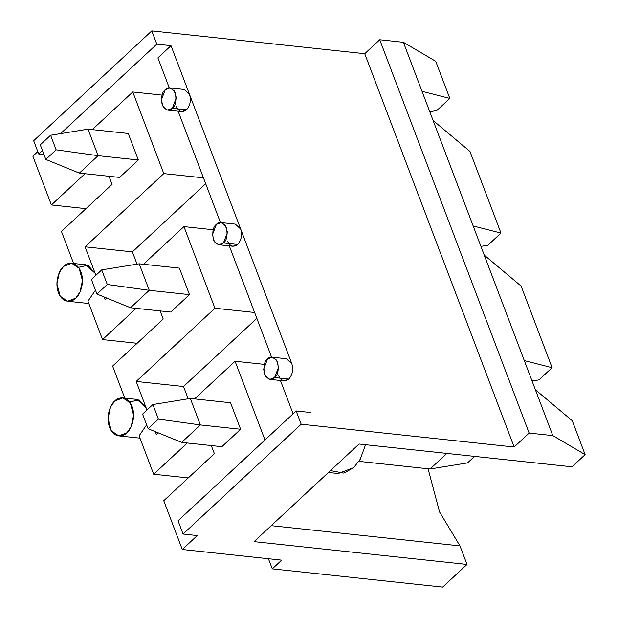 <?xml version="1.0" encoding="UTF-8"?>
<svg xmlns="http://www.w3.org/2000/svg" width="618" height="618" viewBox="0 0 618 618"><rect width="100%" height="100%" fill="white"/><g stroke="black" fill="none" stroke-linecap="round" stroke-linejoin="round"><path stroke-width="0.93" d="M205.694 183.716L132.383 251.881L137.041 264.156L132.383 251.881L205.694 183.716M256.833 318.355L183.523 386.52L188.189 398.795L183.523 386.52L136.199 381.453L214.94 308.243L183.932 226.613L143.43 264.265L183.932 226.613L214.94 308.243L254.608 312.492L214.94 308.243L136.199 381.453L146.945 410.051L136.199 381.453L183.523 386.52L256.833 318.355M293.094 413.805L280.441 380.503L293.094 413.805M271.588 357.196L229.301 245.864L271.588 357.196M220.448 222.557L178.154 111.225L220.448 222.557M169.301 87.918L157.891 57.876L169.301 87.918M269.881 379.367L284.079 380.889L288.784 379.089L274.593 377.575L269.881 379.367L265.531 376.432L263.616 369.255L267.54 359.019L272.252 357.219L276.601 360.163L278.509 367.339L274.593 377.575L288.784 379.089C292.523 374.825 293.535 369.695 291.827 363.716L171.008 45.67L291.827 363.716C293.535 369.695 292.523 374.825 288.784 379.089C284.604 382.179 281.244 381.121 278.703 375.914M171.008 45.67L157.891 57.876L171.008 45.67L156.817 44.148L171.008 45.67M175.566 102.665L176.184 96.895M281.654 560.14L182.279 549.495L163.755 500.727L182.279 549.495L197.273 535.551L182.279 549.495L281.654 560.14L272.283 568.854L268.436 558.726L272.283 568.854L281.654 560.14M188.274 477.93L153.681 474.222L139.104 435.837L153.681 474.222L187.277 442.99L153.681 474.222L188.274 477.93M124.774 398.116L112.607 366.088L124.774 398.116M137.126 343.291L102.542 339.591L87.957 301.198L102.542 339.591L136.138 308.351L102.542 339.591L137.126 343.291M73.627 263.477L61.46 231.456L73.627 263.477M85.987 208.652L51.394 204.952L32.87 156.184L51.394 204.952L84.99 173.712L51.394 204.952L85.987 208.652M572.245 420.696L585.13 454.624L572.005 466.822L359.05 444.018L254.06 541.631L467.023 564.443L442.65 587.1L272.283 568.854L442.65 587.1L467.023 564.443L459.97 545.887L467.023 564.443L254.06 541.631L359.05 444.018L572.005 466.822L585.13 454.624L572.245 420.696L535.389 389.757L403.399 42.294L379.738 39.761L529.139 433.071L552.801 435.605L535.389 389.757L552.801 435.605L585.13 454.624L552.801 435.605L529.139 433.071L379.738 39.761L364.736 53.704L514.145 447.023L529.139 433.071L514.145 447.023L364.736 53.704L151.781 30.9L156.817 44.148L60.572 133.635L156.817 44.148L151.781 30.9L364.736 53.704L379.738 39.761L403.399 42.294L422.024 91.325L449.819 98.416L436.694 110.614L429.773 111.727L436.694 110.614L449.819 98.416L435.721 61.306L449.819 98.416L422.024 91.325L473.164 225.964L500.966 233.056L487.841 245.253L480.912 246.366L487.841 245.253L500.966 233.056L469.95 151.418L500.966 233.056L473.164 225.964L524.311 360.603L552.106 367.687L538.981 379.892L532.059 381.005L538.981 379.892L552.106 367.687L521.098 286.057L552.106 367.687L524.311 360.603L535.389 389.757L572.245 420.696M428.073 468.776L439.545 511.951L459.97 545.887L271.225 525.671L459.97 545.887L439.545 511.951L428.073 468.776M310.352 412.484L296.153 410.962L301.182 424.211L514.145 447.023L301.182 424.211L183.075 534.029L197.273 535.551L183.075 534.029L178.046 520.781L296.153 410.962L310.352 412.484M264.975 439.954L235.072 361.252L194.577 398.904L235.072 361.252L264.975 439.954M158.131 432.793L156.339 434.462L155.257 431.619L156.339 434.462L158.131 432.793M147.03 409.966L146.265 407.957L147.03 409.966M146.62 424.798L139.104 435.837L146.62 424.798M211.294 445.563L214.369 453.666L163.755 500.727L214.369 453.666L211.294 445.563M230.545 402.758L240.618 429.263L221.87 446.69L240.618 429.263L230.545 402.758L190.321 398.448L230.545 402.758M435.721 61.306L403.399 42.294L435.721 61.306M37.806 151.595L32.87 156.184L37.806 151.595M109 176.284L112.082 184.388L61.46 231.456L112.082 184.388L109 176.284M78.455 267.331L87.941 265.269L95.126 273.318L85.06 246.814L163.793 173.604L132.785 91.974L92.291 129.626L132.785 91.974L163.793 173.604L203.461 177.853L163.793 173.604L85.06 246.814L132.383 251.881L85.06 246.814L95.89 275.327L95.126 273.318L85.91 264.79L71.711 263.268L79.166 268.312L82.449 280.618L80.023 292.005L75.72 298.162L67.648 301.244L60.193 296.2L56.91 283.901L59.336 272.515L63.639 266.358L71.711 263.268M128.258 133.48L138.324 159.985L119.583 177.412L138.324 159.985L128.258 133.48L88.034 129.17L128.258 133.48M129.602 401.97L139.089 399.908L146.265 407.957L137.057 399.429L122.858 397.907L130.313 402.951L133.588 415.25L131.163 426.636L126.868 432.801L118.787 435.883L111.333 430.839L108.057 418.54L110.483 407.154L114.786 400.989L122.858 397.907M106.991 298.154L105.191 299.823L104.11 296.98L105.191 299.823L106.991 298.154M95.481 290.159L87.957 301.198L95.481 290.159M160.147 310.924L163.222 319.027L112.607 366.088L163.222 319.027L160.147 310.924M179.405 268.119L189.471 294.624L170.722 312.051L189.471 294.624L179.405 268.119L139.181 263.809L179.405 268.119M264.357 364.381L235.072 361.252L264.357 364.381M213.21 229.749L183.932 226.613L213.21 229.749M277.853 371.943L278.471 366.165M218.733 244.736L232.932 246.25L237.644 244.458L223.446 242.936L218.733 244.736L214.384 241.792L212.476 234.616L216.4 224.38L221.105 222.58L225.454 225.524L227.37 232.7L223.446 242.936L237.644 244.458C241.375 240.186 242.387 235.056 240.68 229.077C242.387 235.056 241.375 240.186 237.644 244.458C233.457 247.54 230.097 246.482 227.555 241.275M226.713 237.304L227.331 231.534M167.594 110.097L181.785 111.611L186.497 109.819L172.298 108.297L167.594 110.097L163.245 107.153L161.329 99.977L165.253 89.741L169.965 87.941L174.315 90.885L176.223 98.061L172.298 108.297L186.497 109.819C190.228 105.547 191.24 100.417 189.533 94.438C191.24 100.417 190.228 105.547 186.497 109.819C182.318 112.909 178.957 111.85 176.416 106.644M521.098 286.057L484.242 255.118L521.098 286.057M328.436 472.476L338.255 473.527L353.728 467.617L360.217 459.259L365.547 444.713L360.217 459.259L353.728 467.617L343.948 473.141L330.452 470.607M469.95 151.418L433.094 120.479L469.95 151.418M162.071 95.11L132.785 91.974L162.071 95.11M63.639 266.358C60.108 268.776 54.114 280.804 58.432 292.716C63.051 304.342 72.669 301.854 75.72 298.162C79.251 295.736 85.245 283.708 80.927 271.796C76.3 260.17 66.682 262.658 63.639 266.358M189.533 94.438L184.156 89.463L169.965 87.941M172.298 108.297C175.605 105.941 176.617 100.811 175.342 92.916C171.518 87.393 168.158 86.335 165.253 89.741C161.955 92.097 160.935 97.227 162.217 105.122C166.033 110.645 169.402 111.703 172.298 108.297M240.68 229.077L235.304 224.102L221.105 222.58M223.446 242.936C226.744 240.58 227.756 235.45 226.482 227.555C222.658 222.024 219.297 220.966 216.4 224.38C213.094 226.736 212.082 231.866 213.357 239.761C217.181 245.284 220.541 246.343 223.446 242.936M291.827 363.716L286.451 358.741L272.252 357.219M274.593 377.575C277.891 375.211 278.903 370.089 277.629 362.194C273.805 356.663 270.445 355.605 267.54 359.019C264.241 361.375 263.229 366.505 264.504 374.4C268.328 379.923 271.688 380.982 274.593 377.575M114.786 400.989C111.248 403.415 105.261 415.443 109.571 427.355C114.199 438.981 123.816 436.493 126.868 432.801C130.398 430.375 136.393 418.347 132.074 406.435C127.447 394.809 117.829 397.297 114.786 400.989M33.673 140.719L151.781 30.9L33.673 140.719L38.702 153.967L43.955 154.531L38.702 153.967L33.673 140.719M42.426 150.506L38.702 153.967L42.426 150.506M301.182 424.211L296.153 410.962L178.046 520.781L183.075 534.029L301.182 424.211M56.122 149.834L50.591 135.257L40.278 144.844L45.817 159.421L56.122 149.834L45.817 159.421L79.351 173.11L119.583 177.412L79.351 173.11L98.1 155.674L79.351 173.11L45.817 159.421L40.278 144.844L50.591 135.257L56.122 149.834L98.1 155.674L138.324 159.985L98.1 155.674L56.122 149.834M88.034 129.17L98.1 155.674L88.034 129.17L50.591 135.257L88.034 129.17M107.269 284.473L101.731 269.896L91.425 279.483L96.956 294.06L107.269 284.473L96.956 294.06L130.498 307.749L170.722 312.051L130.498 307.749L149.247 290.313L130.498 307.749L96.956 294.06L91.425 279.483L101.731 269.896L107.269 284.473L149.247 290.313L189.471 294.624L149.247 290.313L107.269 284.473M139.181 263.809L149.247 290.313L139.181 263.809L101.731 269.896L139.181 263.809M158.417 419.112L152.878 404.535L142.565 414.122L148.104 428.699L158.417 419.112L148.104 428.699L181.646 442.388L221.87 446.69L181.646 442.388L200.394 424.952L181.646 442.388L148.104 428.699L142.565 414.122L152.878 404.535L158.417 419.112L200.394 424.952L240.618 429.263L200.394 424.952L158.417 419.112M358.927 461.368L430.097 468.992L446.845 453.419L430.097 468.992L358.927 461.368M474.554 456.385L467.54 462.905L474.554 456.385M190.321 398.448L200.394 424.952L190.321 398.448L152.878 404.535L190.321 398.448M430.097 468.992L467.54 462.905L430.097 468.992M67.648 301.244L88.837 303.515M118.787 435.883L139.977 438.147"/></g></svg>
